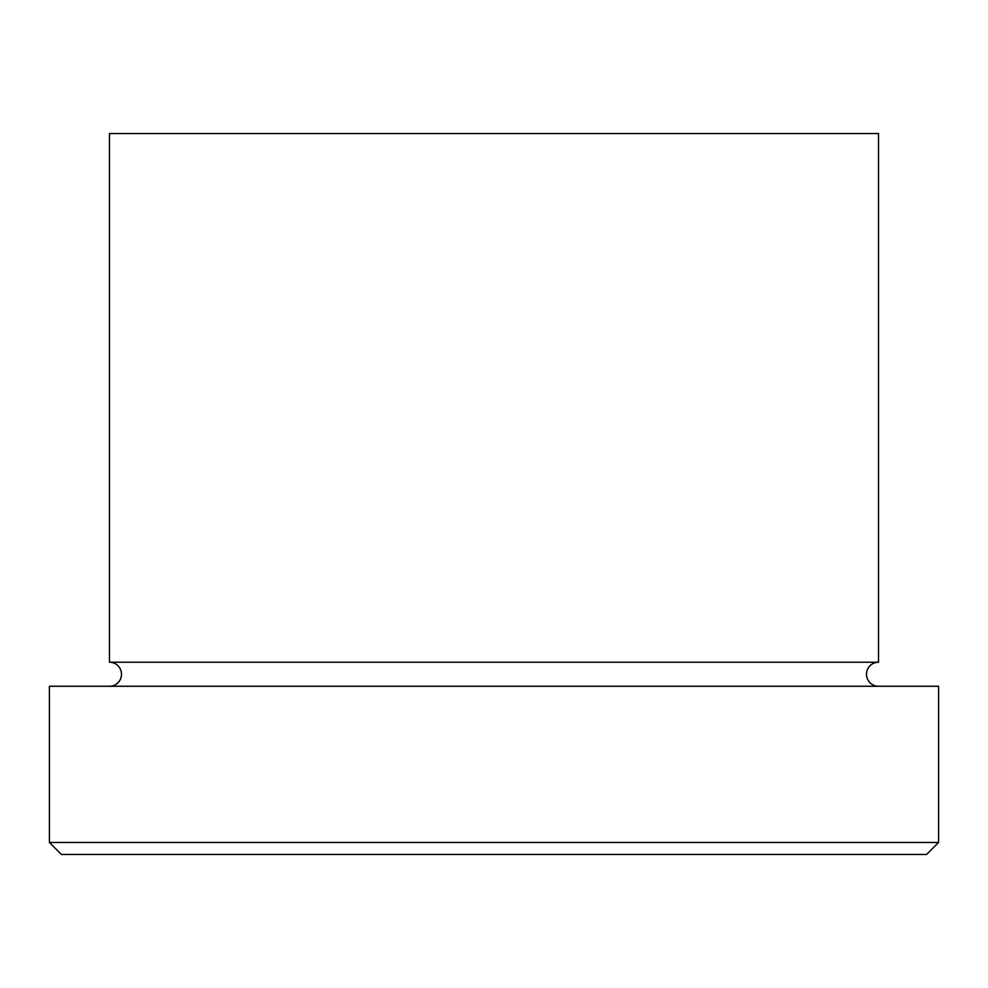 <?xml version="1.0" encoding="UTF-8"?>
<svg xmlns="http://www.w3.org/2000/svg" width="988" height="988" viewBox="0 0 988 988"><rect width="100%" height="100%" fill="white"/><g stroke="black" fill="none" stroke-linecap="round" stroke-linejoin="round"><path stroke-width="1.48" d="M926.583 854.484L61.417 854.484L49.4 842.468L938.6 842.468L926.583 854.484M878.517 686.265A12.017 12.017 0 0 1 866.501 674.248A12.017 12.017 0 0 1 878.517 662.232L878.517 133.516L109.483 133.516L109.483 662.232A12.017 12.017 0 0 1 121.499 674.248A12.017 12.017 0 0 1 109.483 686.265M878.517 662.232L109.483 662.232M938.6 842.468L938.6 686.265L49.4 686.265L49.4 842.468"/></g></svg>
